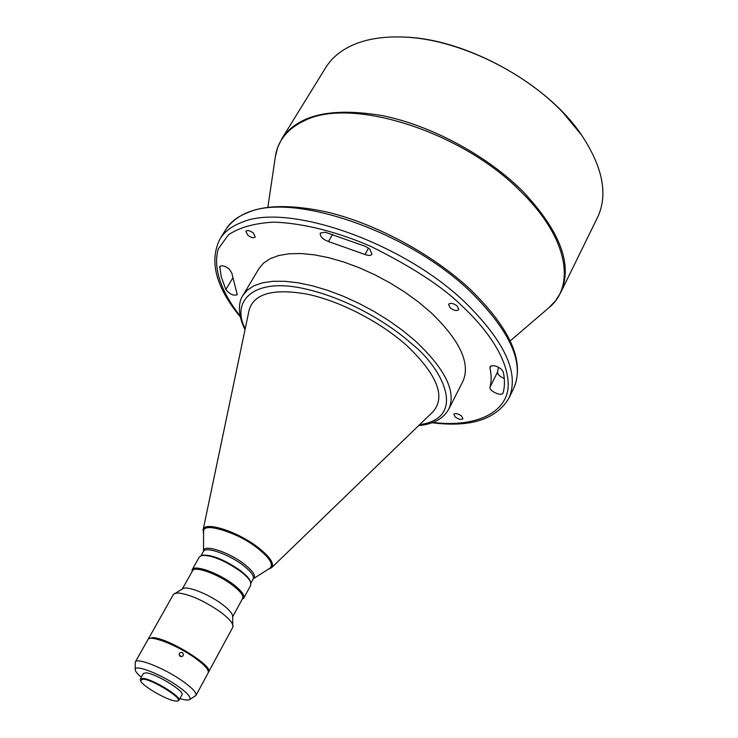 <?xml version="1.0" encoding="UTF-8"?>
<svg xmlns="http://www.w3.org/2000/svg" width="738" height="738" viewBox="0 0 738 738"><rect width="100%" height="100%" fill="white"/><g stroke="black" fill="none" stroke-linecap="round" stroke-linejoin="round"><path stroke-width="1.11" d="M247.71 235.154C251.132 237.701 253.641 238.328 255.265 237.018L253.429 233.107C250.007 230.551 247.488 229.924 245.865 231.225L247.71 235.154M368.566 248.106L364.978 254.462C368.493 255.837 370.827 255.763 371.989 254.241L369.803 249.112L365.651 246.455L325.237 232.221L320.301 233.033C319.84 236.381 322.561 239.223 328.456 241.538L332.626 234.333M455.18 416.933C458.685 419.415 461.268 420.023 462.938 418.769L461.61 416.057C458.104 413.566 455.512 412.957 453.842 414.212L455.18 416.933M450.079 307.801C453.935 310.633 456.85 311.233 458.815 309.591L457.339 306.113C453.473 303.263 450.558 302.663 448.603 304.305L450.079 307.801M229.158 269.019C224.869 265.864 221.751 265.043 219.804 266.547L221.197 276.63L225.837 289.508C229.804 294.342 233.605 296.058 237.258 294.665L231.741 272.848L229.158 269.019M504.285 378.493C499.774 376.629 497.532 374.47 497.55 372.035L490.032 387.118C488.676 390.826 501.536 396.795 502.965 393.114L503.058 392.884C504.838 386.73 504.921 379.775 503.288 372.017L501.397 369.212C496.36 365.578 492.578 364.775 490.069 366.795L489.958 368.05L491.01 365.956M349.369 46.66C363.825 39.409 381.943 36.208 403.732 37.057C456.029 38.791 523.749 70.747 563.325 112.951L581.738 135.322C602.992 167.554 608.232 194.98 597.466 217.572L560.705 292.562C573.066 265.08 560.363 231.271 522.578 191.133C486.739 155.395 431.186 125.497 382.422 115.645C331.445 107.075 297.931 114.741 281.888 138.643L325.744 67.573C331.048 58.966 338.917 51.992 349.369 46.66M418.658 425.586C433.271 424.267 443.317 418.769 448.796 409.101L462.864 381.417C470.798 363.566 460.069 340.532 430.688 312.303L418.381 301.953L404.756 292.1L390.134 282.968L374.839 274.785L359.249 267.737L343.714 261.99L328.613 257.654L314.277 254.822L301.021 253.531L289.111 253.771L278.789 255.505L270.219 258.66L263.54 263.125L258.826 268.789L242.903 295.44C238.789 301.095 237.064 313.687 245.007 329.729M268.106 569.358L271.547 567.743L432.902 411.822C446.103 396.832 437.283 374.636 406.435 345.246C379.738 321.5 339.683 300.947 307.109 294.148C273.088 288.189 253.743 293.586 249.066 310.347L203.107 529.967L203.587 533.74M253.392 578.712L253.208 578.933C254.361 575.954 250.929 571.369 242.931 565.17C228.559 554.072 205.413 546.138 203.411 551.443L203.513 551.166C202.59 543.694 227.996 551.507 243.881 563.814C253.18 571.129 256.354 576.092 253.392 578.712L269.794 568.278C273.936 564.699 269.84 557.983 257.497 548.131C236.344 531.508 202.295 521.425 203.596 531.729L203.513 551.175M242.147 599.339L243.78 598.112L250.782 585.188L250.459 581.516C249.343 578.481 245.883 574.764 240.09 570.363C224.564 559.745 212.101 554.672 202.692 555.151L199.417 556.839L192.212 569.644L192.037 571.673M250.809 582.568C249.656 579.441 246.095 575.612 240.127 571.083C224.14 560.142 211.299 554.921 201.622 555.419M243.78 598.112C244.887 595.16 241.289 590.511 232.977 584.155C218.024 572.78 194.149 564.385 192.212 569.644M232.682 616.802L242.645 598.435C243.724 595.566 240.219 591.055 232.138 584.883C217.609 573.832 194.426 565.677 192.544 570.778L182.304 588.989M208.356 672.41L232.793 627.3L232.664 616.175C232.341 613.232 228.679 609.154 221.695 603.952C208.245 593.905 187 585.612 182.849 588.675L173.365 594.496L148.218 639.209M233.06 626.045C232.682 622.641 228.365 617.872 220.099 611.737C203.642 600.538 189.583 594.265 177.923 592.937L174.288 593.601M208.614 672.06C213.992 666.368 167.95 637.872 152.766 637.623L148.375 638.813M179.371 653.407C179.085 656.248 180.247 657.124 182.849 656.036L183.19 655.575C183.494 652.706 182.332 651.829 179.694 652.964L179.371 653.407M179.897 698.526C184.832 700.094 188.042 700.463 189.528 699.652L195.957 695.491C196.834 692.825 192.286 687.954 182.295 680.879C164.297 668.167 136.761 657.217 135.294 662.004L135.192 669.661C135.294 671.349 137.323 673.868 141.281 677.207M195.957 695.491L208.199 672.816C209.177 669.984 204.74 665.003 194.869 657.881C177.092 645.095 149.602 634.477 147.96 639.56L135.294 662.004M189.528 699.652C191.631 697.696 187.673 693.157 177.655 686.045C160.34 673.859 134.141 663.859 135.192 669.661M179.122 654.717L181.133 656.682M177.517 700.989L178.947 700.27C182.102 697.059 152.692 679.071 143.098 678.379L140.312 678.942L140.469 680.537C141.207 685.251 166.484 700.094 175.284 700.999L177.517 700.989C184.832 699.855 153.661 679.901 143.227 679.108L140.469 680.537M178.947 700.27L181.954 694.753C185.137 691.469 155.792 673.48 146.179 672.862L143.384 673.462L140.312 678.942M497.55 372.035L498.491 367.21M364.978 254.462L328.456 241.538M490.032 387.118C491.554 381.481 491.526 375.125 489.958 368.05M404.027 37.066L404.332 37.085C465.844 38.717 547.236 83.643 581.396 134.833L581.572 135.072M267.894 207.12L275.32 156.88C277.682 140.875 287.303 128.855 304.204 120.829C350.449 96.383 462.578 131.281 521.729 192.452C567.983 237.977 575.806 286.104 548.777 307.829L555.539 300.781L560.705 292.562M219.61 267.488L220.551 265.948M432.007 422.745C470.337 427.616 495.936 419.498 508.796 398.419C519.755 373.788 505.078 341.666 464.765 302.054C401.601 241.437 286.326 202.249 241.566 222.461C231.594 226.271 224.398 231.778 219.97 238.974L225.846 229.453C230.33 222.166 237.571 216.575 247.571 212.673C292.488 192.037 407.487 230.8 470.272 291.501C510.336 331.159 524.829 363.456 513.722 388.373C525.032 361.814 510.604 328.871 470.438 289.536C432.736 254.287 375.743 223.568 326.519 211.907C275.2 201.059 241.64 206.908 225.846 229.453M448.796 409.101C456.425 391.823 445.309 369.138 415.439 341.03L402.948 330.698L389.157 320.818L374.369 311.639L358.936 303.364L343.216 296.196L327.589 290.302L312.405 285.8L298.032 282.774L284.757 281.279L272.866 281.298L262.58 282.811L254.084 285.744L247.498 289.997L242.903 295.44M271.547 567.743C274.628 563.786 270.209 557.07 258.291 547.605C237.433 531.222 203.66 520.677 203.107 529.967M225.837 289.508L232.488 278.503M241.114 317.248C224.638 296.814 211.871 270.892 218.291 248.9L228.439 234.785C239.536 227.396 254.619 223.18 273.669 222.138C304.314 223.125 339.379 232.645 371.02 246.492C412.007 266.87 442.071 286.445 461.222 305.209C483.335 325.587 506.923 355.172 508.168 382.828C509.7 410.549 478.75 428.123 432.883 422.422M245.256 328.539C231.16 302.681 251.658 277.875 301.455 288.06C350.31 298.235 392.939 326.676 411.998 344.083C440.162 365.845 469.303 417.505 419.535 424.747M203.587 532.901C199.546 517.827 248.844 538.399 257.59 548.122C265.551 553.897 276.851 565.622 268.816 568.906M201.096 555.566L203.411 551.443M510.216 340.891L548.777 307.829M275.32 156.88L277.682 147.397L281.888 138.643M508.796 398.419L513.722 388.373M219.97 238.974C208.983 261.095 215.754 287.073 240.302 316.925M404.332 37.085L403.732 37.057M581.396 134.833L581.738 135.322M250.957 583.094L253.208 578.933"/></g></svg>
